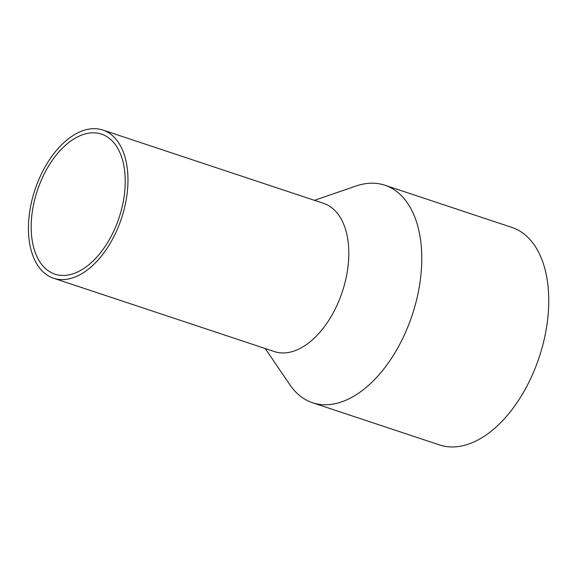 <?xml version="1.0" encoding="UTF-8"?>
<svg xmlns="http://www.w3.org/2000/svg" width="577" height="577" viewBox="0 0 577 577"><rect width="100%" height="100%" fill="white"/><g stroke="black" fill="none" stroke-linecap="round" stroke-linejoin="round"><path stroke-width="0.87" d="M118.977 217.969A73.784 43.059 -71.6 0 0 101.458 134.109A73.784 43.059 -71.6 0 0 37.426 190.302A73.784 43.059 -71.6 0 0 54.945 274.162A73.784 43.059 -71.6 0 0 118.977 217.969M265.225 348.537L289.885 384.758A114.621 66.882 -71.6 0 0 312.597 402.768L439.58 444.946A114.621 66.882 -71.6 0 0 539.048 357.661A114.621 66.882 -71.6 0 0 511.835 227.396L384.859 185.217A114.621 66.882 -71.6 0 0 355.879 186.061L314.451 200.327M312.597 402.768A114.621 66.882 -71.6 0 0 412.065 315.482A114.621 66.882 -71.6 0 0 384.859 185.217M53.589 278.237L274.421 351.588A78.083 45.561 -71.6 0 0 342.19 292.128A78.083 45.561 -71.6 0 0 323.654 203.385L102.814 130.034A78.083 45.561 -71.6 0 0 35.053 189.494A78.083 45.561 -71.6 0 0 53.589 278.237A78.083 45.561 -71.6 0 0 121.35 218.777A78.083 45.561 -71.6 0 0 102.814 130.034"/></g></svg>
